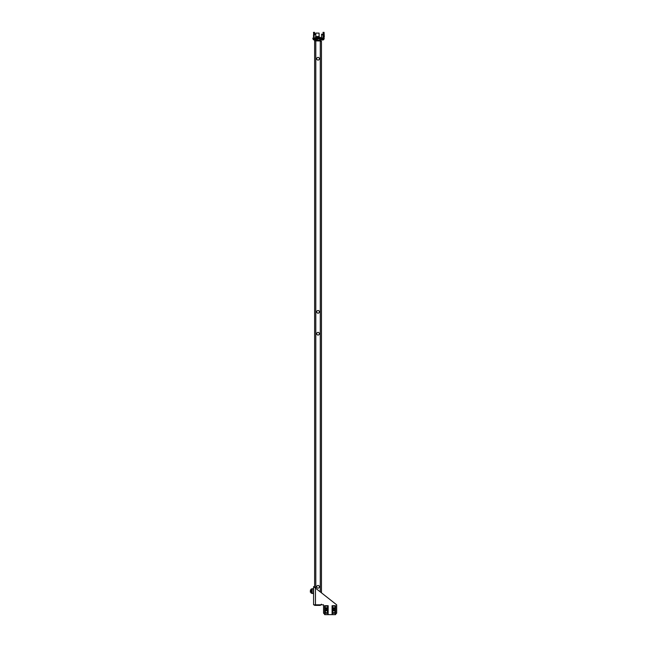 <?xml version="1.0" encoding="UTF-8"?>
<svg xmlns="http://www.w3.org/2000/svg" width="647" height="647" viewBox="0 0 647 647"><rect width="100%" height="100%" fill="white"/><g stroke="black" fill="none" stroke-linecap="round" stroke-linejoin="round"><path stroke-width="0.97" d="M324.632 614.229L323.557 613.162L323.557 604.816L313.577 604.816L313.577 593M313.577 589.199L313.577 586.627L314.466 586.627L315.453 588.107L313.577 586.627L313.577 604.816M333.302 612.644A1.051 1.051 0 0 1 332.946 611.197A1.051 1.051 0 0 1 334.394 610.841A1.051 1.051 0 0 1 334.75 612.288A1.051 1.051 0 0 1 333.302 612.644M333.229 612.766A1.189 1.189 0 0 1 332.825 611.124A1.189 1.189 0 0 1 334.459 610.719A1.189 1.189 0 0 1 334.863 612.361A1.189 1.189 0 0 1 333.229 612.766M325.845 612.644A1.051 1.051 0 0 1 325.49 611.197A1.051 1.051 0 0 1 326.937 610.841A1.051 1.051 0 0 1 327.293 612.288A1.051 1.051 0 0 1 325.845 612.644M325.773 612.766A1.189 1.189 0 0 1 325.368 611.124A1.189 1.189 0 0 1 327.01 610.719A1.189 1.189 0 0 1 327.414 612.361A1.189 1.189 0 0 1 325.773 612.766M325.053 614.65L335.186 614.65M315.453 604.816L315.453 588.107L336.675 604.816L336.675 613.162L335.607 614.229M315.971 37.122L319.084 37.122M313.641 32.35L313.528 36.523A1.488 1.488 90 0 0 314.054 37.663M323.177 32.35L323.031 35.925L323.921 35.925L323.015 35.625M315.809 36.523L315.809 33.094L319.084 33.094L319.117 36.523L315.971 36.523M314.83 34.817L315.113 34.412M314.976 34.606L315.194 34.137L315.372 34.582M322.279 34.817L322.562 34.412M314.135 39.968L314.135 39.968A3.057 3.057 0 0 1 313.31 39.653L316.294 39.653L316.294 38.909M314.11 34.606L315.38 34.606L315.194 34.137M315.073 39.968L315.073 39.977A3.033 2.693 -90 0 1 314.863 40.009A3.033 2.564 -90 0 0 315.024 39.977L315.218 40.009A3.033 2.693 90 0 0 315.421 39.977L315.429 39.977A3.033 2.564 90 0 1 315.235 40.009L315.235 40.009M314.086 34.606L314.143 34.137L315.154 34.137M323.735 38.909L323.735 39.653L320.758 39.653A3.057 3.057 0 0 0 321.583 39.968M321.551 34.606L322.829 34.606L322.643 34.137L322.821 34.582M321.535 34.606L321.632 34.137L322.829 34.606M322.521 39.968L322.521 39.977A3.033 2.693 -90 0 1 322.311 40.009L322.271 40.009A3.033 2.564 -90 0 0 322.465 39.977L322.667 40.009A3.033 2.693 90 0 0 322.869 39.977L322.877 39.977A3.033 2.564 90 0 1 322.683 40.009L322.683 40.009M319.917 38.909L319.917 40.163M317.321 38.909L317.321 40.163M320.039 38.909L320.039 40.163M315.55 36.984L315.857 37.841L321.502 37.841M321.591 34.137L321.494 38.011M313.471 38.909L313.471 38.011L312.905 38.011L312.905 38.909L324.155 38.909L324.155 38.011L324.155 38.909M313.471 38.011L323.306 38.011L323.306 38.909M312.905 38.011L312.905 38.909M323.921 38.909L323.921 38.011L323.306 38.011M314.66 34.137L314.539 32.35L313.496 32.35M313.488 32.649L314.393 32.35M314.377 32.649L314.377 34.137M313.496 35.925L314.054 35.925M322.99 35.059L322.99 38.011A1.488 1.488 -90 0 0 324.293 36.523L324.066 32.35L323.031 32.35M323.063 35.925L323.063 36.523A0.598 0.598 90 0 1 322.99 36.798M323.921 35.925L323.953 36.523A1.488 1.488 90 0 1 322.99 37.914M323.015 32.649L323.921 32.35M323.912 32.649L323.912 35.625M335.542 613.283L335.607 614.634L332.089 614.634L332.299 613.283L332.146 614.618M333.132 610.153A1.456 1.456 0 0 1 334.564 610.153L335.308 610.153L335.308 609.021L332.38 609.021L332.38 610.153L333.132 610.153M332.089 614.634L332.089 608.342L335.607 608.342L335.607 613.202M335.389 613.283L332.299 613.283M332.089 607.865L332.089 605.689L335.607 605.689L335.607 607.865L332.089 607.865L332.089 608.342M335.607 608.342L335.607 607.865M332.501 606.11L332.501 607.719L335.186 607.719L335.186 606.11L332.501 606.11M332.364 613.283L332.299 614.634M332.364 614.577L335.389 614.634L335.324 613.283M327.932 613.283L328.094 614.618L328.094 613.283L324.689 613.283L324.632 614.634L324.632 608.342L328.15 608.342L328.15 614.577M325.676 610.153A1.456 1.456 0 0 1 327.107 610.153L327.851 610.153L327.851 609.021L324.931 609.021L324.931 610.153L325.676 610.153M324.632 607.865L324.632 605.689L328.15 605.689L328.15 607.865L324.632 607.865L324.632 608.342M328.15 608.342L328.15 607.865M328.094 614.618L324.648 614.634M325.053 606.11L325.053 607.719L327.73 607.719L327.73 606.11L325.053 606.11M324.907 613.283L324.851 614.618L324.851 613.283M324.907 614.577L327.932 614.634L327.875 613.283M313.658 589.377L313.197 588.624L311.183 589.013L312.08 589.013L312.08 593.186L311.183 593.186L311.183 589.013M313.512 593.121L313.197 593.574L311.183 593.186M311.336 593.186L313.366 593.412L313.366 588.786L311.336 589.013M310.463 592.288L310.463 589.902L310.325 592.151L311.183 592.288M319.383 586.821A1.343 1.343 0 0 0 318.041 585.478A1.343 1.343 0 0 0 316.707 586.821A1.343 1.343 0 0 0 318.041 588.163A1.343 1.343 0 0 0 319.383 586.821M316.707 311.838A1.343 1.343 0 0 1 318.041 310.495A1.343 1.343 0 0 1 319.383 311.838A1.343 1.343 0 0 1 318.041 313.18A1.343 1.343 0 0 1 316.707 311.838M319.383 333.715A1.343 1.343 0 0 0 318.041 332.38A1.343 1.343 0 0 0 316.707 333.715A1.343 1.343 0 0 0 318.041 335.057A1.343 1.343 0 0 0 319.383 333.715M316.707 58.731A1.343 1.343 0 0 1 318.041 57.389A1.343 1.343 0 0 1 319.383 58.731A1.343 1.343 0 0 1 318.041 60.074A1.343 1.343 0 0 1 316.707 58.731M320.734 40.987L314.62 40.866L314.62 587.153M320.281 591.908L320.281 40.866L321.47 41.351L321.47 592.846M320.281 604.816L320.281 605.39L321.47 604.201M320.281 605.39L314.62 605.39L314.62 604.816M321.47 41.351L320.281 40.163L320.281 40.753L314.62 40.753L314.62 40.163L316.108 40.163L316.108 40.753M320.88 41.351L320.281 40.753M320.281 40.163L316.108 40.163M314.911 34.606L315.016 34.137M322.36 34.606L322.465 34.137M315.55 36.855L319.383 36.855L315.55 36.79M315.865 37.558L321.502 37.558M314.054 35.625L313.488 35.625M311.482 593.186L311.482 589.013M315.809 40.866L315.809 588.39M316.108 604.816L316.108 605.39M315.55 38.011L315.55 36.661M314.143 34.137L314.054 38.011M315.469 39.968A3.057 3.057 0 0 0 316.294 39.653M313.31 38.909L313.31 39.653M322.918 39.968A3.057 3.057 0 0 0 323.735 39.653M320.758 38.909L320.758 39.653M310.463 589.902L311.183 589.902"/></g></svg>
